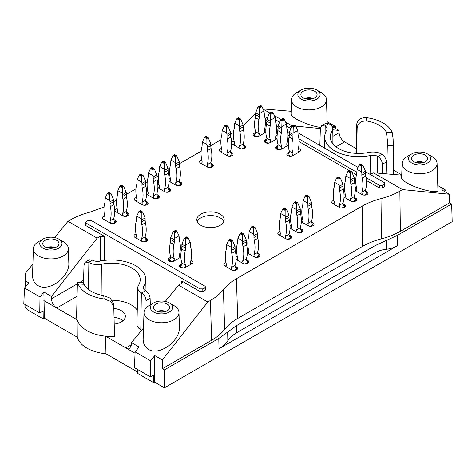 <?xml version="1.0" encoding="UTF-8"?>
<svg xmlns="http://www.w3.org/2000/svg" width="476" height="476" viewBox="0 0 476 476"><rect width="100%" height="100%" fill="white"/><g stroke="black" fill="none" stroke-linecap="round" stroke-linejoin="round"><path stroke-width="0.71" d="M117.191 208.655A3.499 2.017 0 0 0 115.055 210.511A3.499 2.017 0 0 0 116.079 211.939L122.82 215.836A3.499 2.017 0 0 0 126.634 216.271A3.499 2.017 0 0 0 128.794 214.408A3.499 2.017 0 0 0 127.77 212.98L126.301 212.129M146.632 194.273A3.499 2.017 0 0 0 146.656 194.285L153.397 198.183A3.499 2.017 0 0 0 157.211 198.617A3.499 2.017 0 0 0 159.371 196.755A3.499 2.017 0 0 0 158.347 195.327L156.878 194.476M147.768 191.001A3.499 2.017 0 0 0 146.608 191.459M169.111 181.291A3.499 2.017 0 0 0 169.135 181.308L175.882 185.2A3.499 2.017 0 0 0 179.696 185.64A3.499 2.017 0 0 0 181.856 183.772A3.499 2.017 0 0 0 180.826 182.344L179.363 181.499M170.247 178.018A3.499 2.017 0 0 0 169.093 178.476M221.513 148.423A3.499 2.017 0 0 0 219.376 150.285A3.499 2.017 0 0 0 220.4 151.713L227.141 155.604A3.499 2.017 0 0 0 230.955 156.045A3.499 2.017 0 0 0 233.115 154.176A3.499 2.017 0 0 0 232.092 152.748L230.622 151.904M278.073 145.412L276.61 146.257A3.499 2.017 0 0 0 275.58 147.685A3.499 2.017 0 0 0 277.74 149.553A3.499 2.017 0 0 0 281.554 149.113L288.295 145.222A3.499 2.017 0 0 0 288.325 145.204M288.343 142.389A3.499 2.017 0 0 0 287.189 141.931M136.076 234.097A3.499 2.017 0 0 0 133.94 235.953A3.499 2.017 0 0 0 134.964 237.381L141.705 241.278A3.499 2.017 0 0 0 145.519 241.713A3.499 2.017 0 0 0 147.679 239.85A3.499 2.017 0 0 0 146.656 238.422L145.186 237.572M170.604 257.302L169.135 258.153A3.499 2.017 0 0 0 168.111 259.581A3.499 2.017 0 0 0 170.271 261.443A3.499 2.017 0 0 0 174.085 261.009L180.826 257.111A3.499 2.017 0 0 0 180.856 257.099M180.874 254.285A3.499 2.017 0 0 0 179.714 253.827M181.85 263.793L180.38 264.644A3.499 2.017 0 0 0 179.357 266.072A3.499 2.017 0 0 0 181.511 267.934A3.499 2.017 0 0 0 185.325 267.5L192.072 263.603A3.499 2.017 0 0 0 193.095 262.175A3.499 2.017 0 0 0 190.959 260.318M226.005 262.651A3.499 2.017 0 0 0 223.869 264.513A3.499 2.017 0 0 0 224.898 265.941L231.639 269.832A3.499 2.017 0 0 0 235.453 270.273A3.499 2.017 0 0 0 237.613 268.404A3.499 2.017 0 0 0 236.584 266.976L235.12 266.132M236.114 259.438A3.499 2.017 0 0 0 236.138 259.45L242.885 263.341A3.499 2.017 0 0 0 246.693 263.781A3.499 2.017 0 0 0 248.853 261.919A3.499 2.017 0 0 0 247.829 260.491L246.36 259.64M237.25 256.159A3.499 2.017 0 0 0 236.09 256.623M247.353 252.946A3.499 2.017 0 0 0 247.377 252.958L254.125 256.856A3.499 2.017 0 0 0 257.933 257.29A3.499 2.017 0 0 0 260.092 255.428A3.499 2.017 0 0 0 259.069 254L257.599 253.149M248.49 249.674A3.499 2.017 0 0 0 247.336 250.132M279.965 231.497A3.499 2.017 0 0 0 277.829 233.359A3.499 2.017 0 0 0 278.853 234.787L285.6 238.678A3.499 2.017 0 0 0 289.414 239.119A3.499 2.017 0 0 0 291.568 237.25A3.499 2.017 0 0 0 290.544 235.822L289.081 234.977M290.074 228.284A3.499 2.017 0 0 0 290.098 228.296L296.84 232.193A3.499 2.017 0 0 0 300.654 232.627A3.499 2.017 0 0 0 302.813 230.765A3.499 2.017 0 0 0 301.79 229.337L300.32 228.486M291.211 225.011A3.499 2.017 0 0 0 290.051 225.469M301.314 221.792A3.499 2.017 0 0 0 301.338 221.804L308.085 225.701A3.499 2.017 0 0 0 311.893 226.136A3.499 2.017 0 0 0 314.053 224.273A3.499 2.017 0 0 0 313.029 222.845L311.56 221.995M302.45 218.52A3.499 2.017 0 0 0 301.29 218.978M333.926 200.348A3.499 2.017 0 0 0 331.79 202.205A3.499 2.017 0 0 0 332.813 203.633L339.561 207.53A3.499 2.017 0 0 0 343.369 207.964A3.499 2.017 0 0 0 345.528 206.102A3.499 2.017 0 0 0 344.505 204.674L343.035 203.823M344.029 197.129A3.499 2.017 0 0 0 344.059 197.141L350.8 201.039A3.499 2.017 0 0 0 354.614 201.473A3.499 2.017 0 0 0 356.774 199.611A3.499 2.017 0 0 0 355.745 198.183L354.281 197.332M345.165 193.857A3.499 2.017 0 0 0 344.011 194.315M355.274 190.638A3.499 2.017 0 0 0 355.298 190.656L362.046 194.547A3.499 2.017 0 0 0 365.854 194.987A3.499 2.017 0 0 0 368.013 193.119A3.499 2.017 0 0 0 366.99 191.691L365.52 190.846M356.411 187.365A3.499 2.017 0 0 0 355.251 187.824M289.319 151.904L287.849 152.748A3.499 2.017 0 0 0 286.826 154.176A3.499 2.017 0 0 0 288.986 156.045A3.499 2.017 0 0 0 292.794 155.604L299.541 151.713A3.499 2.017 0 0 0 300.564 150.285A3.499 2.017 0 0 0 298.428 148.423M266.834 138.921L265.364 139.771A3.499 2.017 0 0 0 264.341 141.199A3.499 2.017 0 0 0 266.5 143.062A3.499 2.017 0 0 0 270.314 142.627L277.056 138.73A3.499 2.017 0 0 0 277.08 138.718M277.103 135.904A3.499 2.017 0 0 0 275.943 135.446M255.594 132.429L254.125 133.28A3.499 2.017 0 0 0 253.101 134.708A3.499 2.017 0 0 0 255.261 136.57A3.499 2.017 0 0 0 259.069 136.136L265.816 132.239A3.499 2.017 0 0 0 265.84 132.227M265.858 129.412A3.499 2.017 0 0 0 264.704 128.954M234.103 141.152A3.499 2.017 0 0 0 231.967 143.014A3.499 2.017 0 0 0 232.99 144.442L239.737 148.339A3.499 2.017 0 0 0 243.545 148.774A3.499 2.017 0 0 0 245.705 146.911A3.499 2.017 0 0 0 244.682 145.483L243.212 144.633M201.723 159.847A3.499 2.017 0 0 0 199.587 161.709A3.499 2.017 0 0 0 200.616 163.137L207.357 167.028A3.499 2.017 0 0 0 211.171 167.469A3.499 2.017 0 0 0 213.331 165.6A3.499 2.017 0 0 0 212.308 164.172L210.838 163.327M157.871 187.782A3.499 2.017 0 0 0 157.895 187.8L164.642 191.691A3.499 2.017 0 0 0 168.45 192.131A3.499 2.017 0 0 0 170.61 190.263A3.499 2.017 0 0 0 169.587 188.835L168.117 187.99M159.008 184.51A3.499 2.017 0 0 0 157.848 184.968M136.523 197.492A3.499 2.017 0 0 0 134.387 199.349A3.499 2.017 0 0 0 135.41 200.777L142.157 204.674A3.499 2.017 0 0 0 145.971 205.108A3.499 2.017 0 0 0 148.131 203.246A3.499 2.017 0 0 0 147.102 201.818L145.638 200.967M104.601 215.92A3.499 2.017 0 0 0 102.465 217.782A3.499 2.017 0 0 0 103.488 219.21L110.23 223.107A3.499 2.017 0 0 0 114.044 223.541A3.499 2.017 0 0 0 116.204 221.679A3.499 2.017 0 0 0 115.18 220.251L113.71 219.4M158.115 311.732A6.985 4.034 180 0 1 164.869 311.732M47.499 247.871A6.985 4.034 180 0 1 54.252 247.871M157.145 311.429A7.943 4.587 180 0 1 165.838 311.429M46.529 247.568A7.943 4.587 180 0 1 55.222 247.568M155.759 304.17A8.11 4.683 180 0 1 164.642 303.164A8.11 4.683 180 0 1 169.599 307.538A8.11 4.683 180 0 1 161.495 312.161A8.11 4.683 180 0 1 153.385 307.538A8.11 4.683 180 0 1 155.759 304.17M45.143 240.303A8.11 4.683 180 0 1 54.026 239.297A8.11 4.683 180 0 1 58.982 243.67A8.11 4.683 180 0 1 50.878 248.293A8.11 4.683 180 0 1 42.769 243.67A8.11 4.683 180 0 1 45.143 240.303M89.375 259.765L92.796 260.241A6.759 3.903 180 0 0 99.889 261.151A34.195 19.742 180 0 1 145.769 279.454A34.195 19.742 180 0 1 143.71 286.451L143.764 289.206M146.031 307.954L146.031 300.707C145.769 297.399 144.299 294.822 141.616 292.966L141.354 292.817A12.316 7.11 180 0 1 137.748 287.7A12.316 7.11 180 0 1 138.492 285.356A28.637 16.535 180 0 0 140.212 279.906A28.637 16.535 180 0 0 101.787 264.162A12.316 7.11 180 0 1 88.863 262.508L85.4 262.056L84.032 264.912L83.484 283.101M143.71 286.451A6.759 3.903 180 0 0 143.306 287.837A6.759 3.903 180 0 0 145.281 290.544L145.543 290.693C148.238 292.55 149.761 295.096 150.119 298.351L150.315 304.848M153.623 312.018A11.126 6.426 0 0 0 169.361 312.018A11.126 6.426 0 0 0 169.361 302.932A11.126 6.426 0 0 0 153.623 302.932A11.126 6.426 0 0 0 153.623 312.018M43.007 248.157A11.126 6.426 0 0 0 58.744 248.157A11.126 6.426 0 0 0 58.744 239.071A11.126 6.426 0 0 0 43.007 239.071A11.126 6.426 0 0 0 43.007 248.157M83.074 282.458L84.056 284.261A28.637 16.535 0 0 0 103.679 295.59L110.039 298.089L113.258 302.956L113.77 306.324L110.557 301.373L104.19 298.976L103.679 295.59M84.056 284.261L78.195 283.97L77.409 282.167L76.606 316.058A34.974 20.194 0 0 0 77.124 319.777A34.974 20.194 0 0 0 105.565 336.199A34.974 20.194 0 0 0 114.514 336.425L113.77 306.324M78.195 283.97A34.195 19.742 0 0 0 104.19 298.976M112.152 300.225A27.852 16.083 180 0 1 137.266 310.09M137.748 287.7L136.963 324.299A13.102 7.562 0 0 0 140.801 329.737L141.664 330.237M153.623 302.932L149.125 305.532A17.487 10.097 0 0 0 144.008 312.482A17.487 10.097 0 0 0 149.125 319.807A17.487 10.097 0 0 0 168.337 321.96A17.487 10.097 0 0 0 178.976 312.482A17.487 10.097 0 0 0 173.859 305.532L169.361 302.932M43.007 239.071L38.508 241.665A17.487 10.097 0 0 0 33.391 248.621A17.487 10.097 0 0 0 38.508 255.945A17.487 10.097 0 0 0 57.715 258.099A17.487 10.097 0 0 0 68.36 248.621A17.487 10.097 0 0 0 63.243 241.665L58.744 239.071M113.871 308.466A13.768 7.949 180 0 1 121.315 310.685A13.768 7.949 180 0 1 125.349 316.356A13.768 7.949 180 0 1 114.228 324.102M122.975 320.764A13.673 7.896 0 0 0 114.073 317.373M25.454 286.838L25.579 280.989L28.738 282.809L24.508 288.004L23.8 303.777L39.752 312.988L43.114 311.042L43.233 318.902L44.399 318.23L43.863 292.038L51.45 296.411L51.468 298.791C51.801 302.736 53.568 305.818 56.769 308.026L43.863 300.576M135.065 353.228L105.565 336.199L105.969 353.775A34.784 20.081 180 0 1 77.255 337.198L77.124 319.777L56.769 308.026L77.029 296.328M205.15 290.318L204.876 287.659L205.43 286.814L205.703 289.479L205.15 290.318L202.895 291.621L200.2 291.621L181.802 281.001L182.635 282.209L181.802 283.333L178.613 285.172L207.774 302.004L162.328 359.939L154.748 355.56L154.748 382.246L153.849 382.763L153.73 374.909L150.368 376.849L134.416 367.639L135.124 351.865L139.081 347.01L131.501 342.631L131.412 344.945L129.769 348.313L125.926 347.95L131.418 344.779M150.368 376.849L150.606 360.802L135.124 351.865M178.976 312.482L179.44 326.804C180.624 340.762 159.097 356.435 148.464 349.354C144.871 347.159 143.097 343.684 143.157 338.936L144.008 312.482M24.508 288.004L39.99 296.941L39.752 312.988M68.36 248.621L68.818 262.936C70.008 276.895 48.481 292.567 37.848 285.487C34.248 283.291 32.481 279.823 32.541 275.074L33.391 248.621M200.2 291.621L200.063 288.878L86.245 223.167L85.686 222.322L86.239 221.608L88.358 220.382L91.053 220.388L204.87 286.1L205.43 286.814M200.063 288.878L202.758 288.878L204.876 287.659M25.079 304.515L25.02 307.347L25.02 304.479M27.061 308.525L25.02 307.347M43.233 318.902L27.043 309.555L27.102 305.681M39.99 296.941L43.863 292.038M77.255 337.198L44.399 318.23M105.969 353.775L137.683 372.083M137.719 369.549L137.659 373.422L153.849 382.763M154.748 355.56L150.606 360.802M178.613 285.172L165.279 301.433M143.514 327.982L131.501 342.631M85.686 222.322L85.43 224.833L85.989 225.684L86.245 223.167M85.989 225.684L104.387 236.304L100.341 236.304L97.158 238.143L67.997 221.31L54.663 237.572M32.892 264.115L25.645 272.956L25.579 280.989M97.158 238.143L51.45 296.411M207.774 302.004L210.386 300.499L211.653 340.263C217.127 337.085 221.471 333.45 224.672 329.368L223.405 289.604C226.612 285.517 230.949 281.887 236.429 278.71L362.129 206.138L362.652 246.33C368.156 243.165 374.445 240.66 381.52 238.815L380.996 198.623C373.922 200.467 367.633 202.978 362.129 206.138M380.996 198.623C388.071 196.772 394.36 194.267 399.864 191.102L400.387 231.294L449.647 202.859L451.664 204.025L452.2 221.679L164.416 387.827L154.748 382.246M370.304 174.502L373.321 172.758L402.476 189.597L399.864 191.102M365.461 171.705L384.233 182.546L384.792 183.266L385.048 185.943L384.495 186.776L384.239 184.105L382.121 185.325L379.426 185.325L366.08 177.619M366.437 180.511L379.545 188.079L382.24 188.079L384.495 186.776M265.364 122.154L266.768 122.969M276.604 128.645L278.008 129.46M287.849 135.136L289.253 135.946M299.089 141.628L349.057 170.473M351.99 172.169L356.518 174.781M288.843 127.473L291.859 125.729L292.728 125.819M263.186 109.177L269.886 113.044M274.426 115.662L281.126 119.535M285.665 122.154L291.859 125.729M243.153 125.551L255.654 113.246M113.651 201.699L116.614 199.991M126.241 194.434L135.952 188.823M145.573 183.272L147.191 182.338M156.818 176.78L158.437 175.846M168.058 170.289L169.676 169.355M179.297 163.798L201.152 151.184M210.779 145.626L220.935 139.76M230.562 134.202L233.526 132.489M67.997 221.31L70.609 219.799C76.118 216.634 82.407 214.129 89.476 212.284L104.048 207.03M223.405 289.604C220.204 293.686 215.866 297.321 210.386 300.499M200.836 225.309A13.673 7.896 0 0 0 215.741 227.022A13.673 7.896 0 0 0 224.178 219.728A13.673 7.896 0 0 0 210.505 211.838A13.673 7.896 0 0 0 196.832 219.728A13.673 7.896 0 0 0 200.836 225.309M223.791 221.596A13.673 7.896 0 0 0 210.505 215.574A13.673 7.896 0 0 0 197.225 221.596M211.653 340.263L162.393 368.698L164.416 369.864L164.416 387.827M162.393 368.698L162.328 359.939M236.429 278.71L237.697 318.474C232.217 321.651 227.873 325.286 224.672 329.368M237.697 318.474L362.652 246.33M164.416 369.864L218.799 338.466L227.665 332.052L227.849 340.721C225.332 344.106 222.387 346.778 219.019 348.729L397.371 245.759L397.281 235.424L451.664 204.025M227.665 332.052L236.536 325.632L375.052 245.664L397.281 235.424M227.849 340.721C230.372 337.341 233.317 334.67 236.685 332.718L375.112 252.798L375.052 245.664M386.167 240.541L386.244 249.275C390.284 248.871 393.997 247.698 397.371 245.759M386.244 249.275C382.198 249.68 378.491 250.858 375.112 252.798M400.387 231.294C394.884 234.46 388.594 236.965 381.52 238.815M25.287 287.046L25.645 272.956M305.61 98.853A6.985 4.034 180 0 1 312.357 98.853M416.226 162.715A6.985 4.034 180 0 1 422.974 162.715M304.634 98.55A7.943 4.587 180 0 1 313.327 98.55M415.25 162.411A7.943 4.587 180 0 1 423.949 162.411M303.248 91.285A8.11 4.683 180 0 1 312.131 90.285A8.11 4.683 180 0 1 317.087 94.653A8.11 4.683 180 0 1 308.983 99.276A8.11 4.683 180 0 1 300.874 94.653A8.11 4.683 180 0 1 303.248 91.285M413.864 155.152A8.11 4.683 180 0 1 422.748 154.147A8.11 4.683 180 0 1 427.704 158.52A8.11 4.683 180 0 1 419.6 163.143A8.11 4.683 180 0 1 411.49 158.52A8.11 4.683 180 0 1 413.864 155.152M386.804 173.901L386.447 161.905C386.09 158.657 384.566 156.104 381.871 154.254L381.609 154.105A12.316 7.11 0 0 0 368.692 152.451A28.637 16.535 0 0 1 330.261 137.118A28.637 16.535 0 0 1 331.986 131.257A12.316 7.11 0 0 0 332.73 128.74A12.316 7.11 0 0 0 329.124 123.796L325.703 123.32M319.848 145.37L320.36 128.466L321.728 125.616L325.191 126.069A6.759 3.903 0 0 1 327.173 128.877A6.759 3.903 0 0 1 326.762 130.162A34.195 19.742 0 0 0 324.703 136.671A34.195 19.742 0 0 0 370.59 155.462A6.759 3.903 0 0 1 377.682 156.372L377.944 156.521C380.627 158.377 382.097 160.959 382.359 164.262L382.359 173.526M301.112 99.139A11.126 6.426 0 0 0 316.849 99.139A11.126 6.426 0 0 0 316.849 90.053A11.126 6.426 0 0 0 301.112 90.053A11.126 6.426 0 0 0 301.112 99.139M411.728 163.006A11.126 6.426 0 0 0 427.466 163.006A11.126 6.426 0 0 0 427.466 153.921A11.126 6.426 0 0 0 411.728 153.921A11.126 6.426 0 0 0 411.728 163.006M392.278 132.649L386.417 132.352L387.458 140.848L387.315 145.573L393.176 145.87L393.14 139.051L392.278 132.649A34.195 19.742 0 0 0 366.288 117.637C360.552 117.554 357.339 119.934 356.631 124.771L355.988 152.243M386.417 132.352A28.637 16.535 0 0 0 366.8 121.023L366.288 117.637M356.661 153.397L357.149 128.157C357.851 123.153 361.07 120.779 366.8 121.023M386.732 171.402L387.315 145.573M393.176 145.87L393.717 173.686M301.112 90.053L296.619 92.647A17.487 10.097 0 0 0 291.496 99.603A17.487 10.097 0 0 0 296.619 106.927A17.487 10.097 0 0 0 315.826 109.081A17.487 10.097 0 0 0 326.465 99.603A17.487 10.097 0 0 0 321.348 92.647L316.849 90.053M411.728 153.921L407.236 156.515A17.487 10.097 0 0 0 402.113 163.464A17.487 10.097 0 0 0 407.236 170.795A17.487 10.097 0 0 0 426.442 172.943A17.487 10.097 0 0 0 437.087 163.464A17.487 10.097 0 0 0 431.964 156.515L427.466 153.921M393.158 140.063L393.866 173.27A34.974 20.194 180 0 1 393.83 174.496M356.078 148.53L344.553 141.872C341.34 139.67 339.513 136.63 339.067 132.744L332.891 136.309M393.807 170.307L401.75 174.894M327.179 121.695L335.348 126.414L335.437 128.365M320.485 127.479C312.095 126.033 304.051 123.23 296.346 119.065C292.847 117.019 291.074 115.376 291.032 114.145L291.496 99.603M446.06 192.363L445.964 190.281L437.795 185.557M437.087 163.464L437.938 190.15C438.777 194.214 417.476 189.252 406.962 182.933C403.464 180.886 401.69 179.244 401.649 178.006L402.113 163.464M267.69 116.846L265.078 118.619M265.358 121.88L265.608 119.607L265.162 119.208M265.608 119.607L266.893 120.351M276.425 125.854L278.133 126.842M287.665 132.346L289.378 133.334M298.904 138.837L356.827 172.276M384.792 183.266L384.239 184.105M358.012 167.409L298.012 132.762M290.753 128.574L286.766 126.277M279.513 122.082L275.527 119.785M331.962 126.36L338.977 130.406L339.067 132.744M402.476 189.597L449.32 194.244L441.74 189.87L445.964 190.281M335.348 126.414L331.766 126.069M263.067 108.927L291.122 111.301M295.733 126.116L320.354 128.562M332.748 129.793L338.977 130.406M373.321 172.758L401.738 175.162M449.647 202.859L449.32 194.244M141.259 218.704L141.259 213.052L141.604 212.367L142.616 211.975L145.126 217.948L141.527 220.025L141.259 218.704L136.761 216.11L138.831 211.653L140.361 210.767M136.761 216.11L136.493 218.984A12.721 7.342 60 0 1 136.172 221.548A30.178 17.422 60 0 0 136.493 235.983L136.493 236.096A3.308 1.91 60 0 1 135.809 237.607A3.308 1.91 60 0 1 135.547 237.72M136.35 236.947L135.279 237.566M141.527 220.025L141.527 221.893L145.126 219.817A12.721 7.342 -120 0 0 145.448 222.744L141.848 224.821A12.721 7.342 60 0 1 141.527 221.893M145.126 217.948L145.126 219.817M142.378 241.582A3.308 1.91 60 0 1 141.527 239.006L145.126 236.929L141.527 238.887A30.178 17.422 60 0 0 141.848 224.821M145.126 236.81A30.178 17.422 -120 0 0 145.448 222.744M145.126 236.929A3.308 1.91 -120 0 0 146.656 240.344L144.014 241.867M146.656 238.422L146.656 241.278M191.489 263.942A3.308 1.91 -60 0 1 191.227 263.829A3.308 1.91 -60 0 1 190.543 262.318L190.543 262.199A30.178 17.422 -60 0 0 190.864 247.764A12.721 7.342 -60 0 1 190.543 245.205L190.269 242.332L188.204 237.869L186.735 236.858M187.681 237.286L185.432 238.583L185.777 239.273L185.503 248.115A12.721 7.342 -60 0 1 185.188 251.042A30.178 17.422 -60 0 0 185.503 265.108L185.503 265.227A3.308 1.91 -60 0 1 184.652 267.804M185.432 238.583L184.248 238.393L181.909 244.17L185.503 246.247M180.38 267.5L180.38 266.566A3.308 1.91 120 0 0 181.909 263.145L185.503 265.108M180.38 264.644L180.38 266.566L183.016 268.089M181.909 244.17L181.909 246.038A12.721 7.342 120 0 1 181.588 248.966A30.178 17.422 120 0 0 181.909 263.032M190.269 242.332L185.777 244.926M190.686 263.168L191.757 263.787M242.433 240.773L242.433 235.12L242.778 234.43L243.789 234.037L246.3 240.017L242.7 242.094L242.433 240.773L237.935 238.178L240.005 233.716L241.534 232.835M237.935 238.178L237.667 241.052A12.721 7.342 60 0 1 237.345 243.611A30.178 17.422 60 0 0 237.667 258.046L237.667 258.165A3.308 1.91 60 0 1 236.983 259.676A3.308 1.91 60 0 1 236.721 259.789M237.524 259.015L236.453 259.634M242.7 242.094L242.7 243.962L246.3 241.885A12.721 7.342 -120 0 0 246.622 244.813L243.022 246.889A12.721 7.342 60 0 1 242.7 243.962M246.3 240.017L246.3 241.885M243.557 263.644A3.308 1.91 60 0 1 242.7 261.068L246.3 258.992L242.7 260.955A30.178 17.422 60 0 0 243.022 246.889M246.3 258.879A30.178 17.422 -120 0 0 246.622 244.813M246.3 258.992A3.308 1.91 -120 0 0 247.829 262.407L245.188 263.93M247.829 260.491L247.829 263.341M285.148 216.11L285.148 210.457L285.493 209.767L286.51 209.375L289.015 215.354L285.421 217.431L285.148 216.11L280.656 213.516L282.726 209.053L284.249 208.173M280.656 213.516L280.382 216.39A12.721 7.342 60 0 1 280.066 218.948A30.178 17.422 60 0 0 280.382 233.383L280.382 233.502A3.308 1.91 60 0 1 279.698 235.013A3.308 1.91 60 0 1 279.436 235.12M280.239 234.353L279.168 234.971M285.421 217.431L285.421 219.299L289.015 217.223A12.721 7.342 -120 0 0 289.337 220.15L285.743 222.227A12.721 7.342 60 0 1 285.421 219.299M289.015 215.354L289.015 217.223M286.272 238.982A3.308 1.91 60 0 1 285.421 236.405L289.015 234.329L285.421 236.292A30.178 17.422 60 0 0 285.743 222.227M289.015 234.216A30.178 17.422 -120 0 0 289.337 220.15M289.015 234.329A3.308 1.91 -120 0 0 290.544 237.744L287.909 239.267M290.544 235.822L290.544 238.678M307.633 203.127L307.633 197.475L307.978 196.79L308.989 196.398L311.5 202.371L307.901 204.448L307.633 203.127L303.135 200.533L305.205 196.076L306.734 195.19M303.135 200.533L302.867 203.407A12.721 7.342 60 0 1 302.546 205.971A30.178 17.422 60 0 0 302.867 220.406L302.867 220.519A3.308 1.91 60 0 1 302.183 222.03A3.308 1.91 60 0 1 301.921 222.143M302.724 221.37L301.653 221.989M307.901 204.448L307.901 206.316L311.5 204.24A12.721 7.342 -120 0 0 311.822 207.167L308.222 209.244A12.721 7.342 60 0 1 307.901 206.316M311.5 202.371L311.5 204.24M308.757 226.005A3.308 1.91 60 0 1 307.901 223.428L311.5 221.352L307.901 223.309A30.178 17.422 60 0 0 308.222 209.244M311.5 221.233A30.178 17.422 -120 0 0 311.822 207.167M311.5 221.352A3.308 1.91 -120 0 0 313.029 224.767L310.388 226.29M313.029 222.845L313.029 225.701M350.354 178.464L350.354 172.812L350.699 172.128L351.71 171.735L354.221 177.709L350.622 179.785L350.354 178.464L345.856 175.87L347.926 171.414L349.449 170.527M345.856 175.87L345.588 178.744A12.721 7.342 60 0 1 345.267 181.308A30.178 17.422 60 0 0 345.588 195.743L345.588 195.856A3.308 1.91 60 0 1 344.898 197.367A3.308 1.91 60 0 1 344.636 197.48M345.439 196.707L344.368 197.326M350.622 179.785L350.622 181.654L354.221 179.577A12.721 7.342 -120 0 0 354.537 182.504L350.943 184.581A12.721 7.342 60 0 1 350.622 181.654M354.221 177.709L354.221 179.577M351.472 201.342A3.308 1.91 60 0 1 350.622 198.766L354.221 196.689L350.622 198.647A30.178 17.422 60 0 0 350.943 184.581M354.221 196.57A30.178 17.422 -120 0 0 354.537 182.504M354.221 196.689A3.308 1.91 -120 0 0 355.745 200.104L353.109 201.628M355.745 198.183L355.745 201.039M298.958 152.046A3.308 1.91 -60 0 1 298.696 151.939A3.308 1.91 -60 0 1 298.012 150.422L298.012 150.309A30.178 17.422 -60 0 0 298.333 135.874A12.721 7.342 -60 0 1 298.012 133.316L297.738 130.436L295.673 125.979L294.204 124.962M295.15 125.396L292.901 126.693L293.246 127.378L292.972 136.219A12.721 7.342 -60 0 1 292.657 139.153A30.178 17.422 -60 0 0 292.972 153.218L292.972 153.331A3.308 1.91 -60 0 1 292.121 155.908M292.901 126.693L291.717 126.497L289.378 132.274L292.972 134.351M287.849 155.604L287.849 154.67A3.308 1.91 120 0 0 289.378 151.255L292.972 153.218M287.849 152.748L287.849 154.67L290.485 156.193M289.378 132.274L289.378 134.143A12.721 7.342 120 0 1 289.057 137.076A30.178 17.422 120 0 0 289.378 151.142M297.738 130.436L293.246 133.036M298.154 151.273L299.225 151.892M276.473 139.069A3.308 1.91 -60 0 1 276.211 138.956A3.308 1.91 -60 0 1 275.527 137.445L275.527 137.332A30.178 17.422 -60 0 0 275.848 122.891A12.721 7.342 -60 0 1 275.527 120.333L275.259 117.459L273.188 112.996L271.725 111.985L269.386 113.33M272.665 112.413L270.416 113.71L270.761 114.401L270.493 123.242A12.721 7.342 -60 0 1 270.172 126.17A30.178 17.422 -60 0 0 270.493 140.236L270.493 140.355A3.308 1.91 -60 0 1 269.636 142.931M270.416 113.71L269.232 113.52L266.893 119.297L270.493 121.374M265.364 142.627L265.364 141.693A3.308 1.91 120 0 0 266.893 138.272L270.493 140.236M265.364 139.771L265.364 141.693L268.006 143.216M266.893 119.297L266.893 121.166A12.721 7.342 120 0 1 266.572 124.093A30.178 17.422 120 0 0 266.893 138.159M275.259 117.459L270.761 120.053M275.669 138.296L276.74 138.915M239.285 125.765L239.285 120.113L239.63 119.422L240.642 119.03L243.153 125.009L239.553 127.086L239.285 125.765L234.787 123.171L236.858 118.708L238.387 117.828M234.787 123.171L234.519 126.045A12.721 7.342 60 0 1 234.198 128.603A30.178 17.422 60 0 0 234.519 143.038L234.519 143.157A3.308 1.91 60 0 1 233.835 144.668A3.308 1.91 60 0 1 233.573 144.781M234.376 144.008L233.305 144.627M239.553 127.086L239.553 128.954L243.153 126.878A12.721 7.342 -120 0 0 243.474 129.805L239.874 131.882A12.721 7.342 60 0 1 239.553 128.954M243.153 125.009L243.153 126.878M240.41 148.637A3.308 1.91 60 0 1 239.553 146.061L243.153 143.984L239.553 145.948A30.178 17.422 60 0 0 239.874 131.882M243.153 143.871A30.178 17.422 -120 0 0 243.474 129.805M243.153 143.984A3.308 1.91 -120 0 0 244.682 147.399L242.04 148.929M244.682 145.483L244.682 148.339M206.911 144.46L206.911 138.802L207.256 138.117L208.268 137.725L210.779 143.698L207.179 145.775L206.911 144.46L202.413 141.86L204.484 137.403L206.007 136.523M202.413 141.86L202.145 144.734A12.721 7.342 60 0 1 201.824 147.298A30.178 17.422 60 0 0 202.145 161.733L202.145 161.846A3.308 1.91 60 0 1 201.455 163.363A3.308 1.91 60 0 1 201.193 163.47M201.997 162.697L200.931 163.316M207.179 145.775L207.179 147.643L210.779 145.567A12.721 7.342 -120 0 0 211.094 148.5L207.5 150.577A12.721 7.342 60 0 1 207.179 147.643M210.779 143.698L210.779 145.567M208.03 167.332A3.308 1.91 60 0 1 207.179 164.755L210.779 162.679L207.179 164.642A30.178 17.422 60 0 0 207.5 150.577M210.779 162.566A30.178 17.422 -120 0 0 211.094 148.5M210.779 162.679A3.308 1.91 -120 0 0 212.308 166.094L209.666 167.617M212.308 164.172L212.308 167.028M164.19 169.123L164.19 163.464L164.535 162.78L165.547 162.387L168.058 168.361L164.458 170.438L164.19 169.123L159.692 166.523L161.763 162.066L163.292 161.185M159.692 166.523L159.424 169.402A12.721 7.342 60 0 1 159.103 171.961A30.178 17.422 60 0 0 159.424 186.396L159.424 186.509A3.308 1.91 60 0 1 158.74 188.026A3.308 1.91 60 0 1 158.478 188.133M159.281 187.36L158.21 187.978M164.458 170.438L164.458 172.306L168.058 170.23A12.721 7.342 -120 0 0 168.379 173.163L164.779 175.239A12.721 7.342 60 0 1 164.458 172.306M168.058 168.361L168.058 170.23M165.315 191.995A3.308 1.91 60 0 1 164.458 189.418L168.058 187.342L164.458 189.305A30.178 17.422 60 0 0 164.779 175.239M168.058 187.229A30.178 17.422 -120 0 0 168.379 173.163M168.058 187.342A3.308 1.91 -120 0 0 169.587 190.757L166.945 192.28M169.587 188.835L169.587 191.691M141.705 182.1L141.705 176.447L142.05 175.757L143.068 175.37L145.573 181.344L141.979 183.421L141.705 182.1L137.213 179.506L139.284 175.043L140.807 174.162M137.213 179.506L136.939 182.379A12.721 7.342 60 0 1 136.624 184.938A30.178 17.422 60 0 0 136.939 199.379L136.939 199.492A3.308 1.91 60 0 1 136.255 201.003A3.308 1.91 60 0 1 135.993 201.116M136.796 200.342L135.725 200.961M141.979 183.421L141.979 185.289L145.573 183.212A12.721 7.342 -120 0 0 145.894 186.14L142.3 188.216A12.721 7.342 60 0 1 141.979 185.289M145.573 181.344L145.573 183.212M142.83 204.977A3.308 1.91 60 0 1 141.979 202.401L145.573 200.325L141.979 202.282A30.178 17.422 60 0 0 142.3 188.216M145.573 200.206A30.178 17.422 -120 0 0 145.894 186.14M145.573 200.325A3.308 1.91 -120 0 0 147.102 203.74L144.466 205.263M147.102 201.818L147.102 204.674M109.783 200.533L109.783 194.88L110.129 194.19L111.14 193.797L113.651 199.777L110.051 201.854L109.783 200.533L105.285 197.939L107.356 193.476L108.885 192.596M105.285 197.939L105.017 200.812A12.721 7.342 60 0 1 104.696 203.371A30.178 17.422 60 0 0 105.017 217.806L105.017 217.925A3.308 1.91 60 0 1 104.333 219.436A3.308 1.91 60 0 1 104.071 219.549M104.869 218.776L103.804 219.394M110.051 201.854L110.051 203.722L113.651 201.645A12.721 7.342 -120 0 0 113.966 204.573L110.372 206.649A12.721 7.342 60 0 1 110.051 203.722M113.651 199.777L113.651 201.645M110.902 223.405A3.308 1.91 60 0 1 110.051 220.828L113.651 218.752L110.051 220.715A30.178 17.422 60 0 0 110.372 206.649M113.651 218.639A30.178 17.422 -120 0 0 113.966 204.573M113.651 218.752A3.308 1.91 -120 0 0 115.18 222.167L112.538 223.696M115.18 220.251L115.18 223.107M122.374 193.262L122.374 187.609L122.719 186.925L123.73 186.532L126.241 192.506L122.641 194.583L122.374 193.262L117.875 190.668L119.946 186.211L121.475 185.325M117.875 190.668L117.608 193.542A12.721 7.342 60 0 1 117.286 196.106A30.178 17.422 60 0 0 117.608 210.541L117.608 210.654A3.308 1.91 60 0 1 116.923 212.165A3.308 1.91 60 0 1 116.662 212.278M117.459 211.505L116.394 212.123M122.641 194.583L122.641 196.451L126.241 194.375A12.721 7.342 -120 0 0 126.562 197.302L122.963 199.379A12.721 7.342 60 0 1 122.641 196.451M126.241 192.506L126.241 194.375M123.492 216.14A3.308 1.91 60 0 1 122.641 213.563L126.241 211.487L122.641 213.444A30.178 17.422 60 0 0 122.963 199.379M126.241 211.368A30.178 17.422 -120 0 0 126.562 197.302M126.241 211.487A3.308 1.91 -120 0 0 127.77 214.902L125.129 216.425M127.77 212.98L127.77 215.836M152.951 175.608L152.951 169.956L153.296 169.272L154.307 168.879L156.818 174.853L153.218 176.929L152.951 175.608L148.452 173.014L150.523 168.558L152.052 167.671M148.452 173.014L148.185 175.888A12.721 7.342 60 0 1 147.863 178.452A30.178 17.422 60 0 0 148.185 192.887L148.185 193A3.308 1.91 60 0 1 147.5 194.517A3.308 1.91 60 0 1 147.239 194.625M148.036 193.851L146.971 194.47M153.218 176.929L153.218 178.797L156.818 176.721A12.721 7.342 -120 0 0 157.139 179.648L153.54 181.725A12.721 7.342 60 0 1 153.218 178.797M156.818 174.853L156.818 176.721M154.069 198.486A3.308 1.91 60 0 1 153.218 195.91L156.818 193.833L153.218 195.791A30.178 17.422 60 0 0 153.54 181.725M156.818 193.714A30.178 17.422 -120 0 0 157.139 179.648M156.818 193.833A3.308 1.91 -120 0 0 158.347 197.248L155.706 198.772M158.347 195.327L158.347 198.183M175.43 162.631L175.43 156.979L175.775 156.289L176.792 155.896L179.297 161.87L175.703 163.946L175.43 162.631L170.938 160.037L173.008 155.575L174.531 154.694M170.938 160.037L170.664 162.911A12.721 7.342 60 0 1 170.349 165.47A30.178 17.422 60 0 0 170.664 179.904L170.664 180.017A3.308 1.91 60 0 1 169.98 181.535A3.308 1.91 60 0 1 169.718 181.642M170.521 180.874L169.45 181.487M175.703 163.946L175.703 165.815L179.297 163.738A12.721 7.342 -120 0 0 179.619 166.671L176.025 168.748A12.721 7.342 60 0 1 175.703 165.815M179.297 161.87L179.297 163.738M176.554 185.503A3.308 1.91 60 0 1 175.703 182.927L179.297 180.85L175.703 182.814A30.178 17.422 60 0 0 176.025 168.748M179.297 180.737A30.178 17.422 -120 0 0 179.619 166.671M179.297 180.85A3.308 1.91 -120 0 0 180.826 184.266L178.191 185.789M180.826 182.344L180.826 185.2M226.695 133.036L226.695 127.378L227.04 126.693L228.052 126.301L230.562 132.274L226.963 134.351L226.695 133.036L222.197 130.436L224.267 125.979L225.797 125.099M222.197 130.436L221.929 133.316A12.721 7.342 60 0 1 221.608 135.874A30.178 17.422 60 0 0 221.929 150.309L221.929 150.422A3.308 1.91 60 0 1 221.245 151.939A3.308 1.91 60 0 1 220.983 152.046M221.78 151.273L220.715 151.892M226.963 134.351L226.963 136.219L230.562 134.143A12.721 7.342 -120 0 0 230.884 137.076L227.284 139.153A12.721 7.342 60 0 1 226.963 136.219M230.562 132.274L230.562 134.143M227.814 155.908A3.308 1.91 60 0 1 226.963 153.331L230.562 151.255L226.963 153.218A30.178 17.422 60 0 0 227.284 139.153M230.562 151.142A30.178 17.422 -120 0 0 230.884 137.076M230.562 151.255A3.308 1.91 -120 0 0 232.092 154.67L229.45 156.193M232.092 152.748L232.092 155.604M265.233 132.578A3.308 1.91 -60 0 1 264.971 132.465A3.308 1.91 -60 0 1 264.287 130.954L264.287 130.84A30.178 17.422 -60 0 0 264.608 116.406A12.721 7.342 -60 0 1 264.287 113.841L264.013 110.968L261.949 106.511L260.479 105.493L258.147 106.844M261.425 105.922L259.176 107.225L259.521 107.909L259.247 116.751A12.721 7.342 -60 0 1 258.932 119.678A30.178 17.422 -60 0 0 259.247 133.744L259.247 133.863A3.308 1.91 -60 0 1 258.397 136.439M259.176 107.225L257.992 107.029L255.654 112.806L259.247 114.883M254.125 136.136L254.125 135.202A3.308 1.91 120 0 0 255.654 131.787L259.247 133.744M254.125 133.28L254.125 135.202L256.76 136.725M255.654 112.806L255.654 114.674A12.721 7.342 120 0 1 255.332 117.602A30.178 17.422 120 0 0 255.654 131.668M264.013 110.968L259.521 113.562M264.43 131.804L265.501 132.423M287.718 145.555A3.308 1.91 -60 0 1 287.456 145.448A3.308 1.91 -60 0 1 286.766 143.936L286.766 143.817A30.178 17.422 -60 0 0 287.087 129.383A12.721 7.342 -60 0 1 286.766 126.824L286.498 123.95L284.428 119.488L282.964 118.47M283.904 118.905L281.655 120.202L282 120.892L281.732 129.734A12.721 7.342 -60 0 1 281.411 132.661A30.178 17.422 -60 0 0 281.732 146.727L281.732 146.84A3.308 1.91 -60 0 1 280.882 149.416M281.655 120.202L280.477 120.006L278.133 125.789L281.732 127.865M276.61 149.113L276.61 148.179A3.308 1.91 120 0 0 278.133 144.763L281.732 146.727M276.61 146.257L276.61 148.179L279.245 149.702M278.133 125.789L278.133 127.651A12.721 7.342 120 0 1 277.817 130.585A30.178 17.422 120 0 0 278.133 144.65M286.498 123.95L282 126.545M286.915 144.787L287.986 145.4M361.593 171.979L361.593 166.32L361.938 165.636L362.95 165.243L365.461 171.217L361.861 173.294L361.593 171.979L357.095 169.379L359.166 164.922L360.695 164.041M357.095 169.379L356.827 172.252A12.721 7.342 60 0 1 356.506 174.817A30.178 17.422 60 0 0 356.827 189.252L356.827 189.365A3.308 1.91 60 0 1 356.143 190.882A3.308 1.91 60 0 1 355.881 190.989M356.685 190.216L355.614 190.834M361.861 173.294L361.861 175.162L365.461 173.085A12.721 7.342 -120 0 0 365.782 176.019L362.182 178.095A12.721 7.342 60 0 1 361.861 175.162M365.461 171.217L365.461 173.085M362.718 194.851A3.308 1.91 60 0 1 361.861 192.274L365.461 190.198L361.861 192.161A30.178 17.422 60 0 0 362.182 178.095M365.461 190.085A30.178 17.422 -120 0 0 365.782 176.019M365.461 190.198A3.308 1.91 -120 0 0 366.99 193.613L364.348 195.136M366.99 191.691L366.99 194.547M339.108 184.956L339.108 179.303L339.453 178.613L340.465 178.226L342.976 184.2L339.382 186.277L339.108 184.956L334.616 182.362L336.681 177.899L338.21 177.018M334.616 182.362L334.342 185.235A12.721 7.342 60 0 1 334.021 187.794A30.178 17.422 60 0 0 334.342 202.235L334.342 202.348A3.308 1.91 60 0 1 333.658 203.859A3.308 1.91 60 0 1 333.396 203.972M334.2 203.198L333.129 203.817M339.382 186.277L339.382 188.145L342.976 186.068A12.721 7.342 -120 0 0 343.297 188.996L339.697 191.072A12.721 7.342 60 0 1 339.382 188.145M342.976 184.2L342.976 186.068M340.233 207.833A3.308 1.91 60 0 1 339.382 205.257L342.976 203.175L339.382 205.138A30.178 17.422 60 0 0 339.697 191.072M342.976 203.062A30.178 17.422 -120 0 0 343.297 188.996M342.976 203.175A3.308 1.91 -120 0 0 344.505 206.596L341.869 208.119M344.505 204.674L344.505 207.53M296.393 209.618L296.393 203.966L296.738 203.276L297.75 202.889L300.261 208.863L296.661 210.939L296.393 209.618L291.895 207.024L293.966 202.562L295.495 201.681M291.895 207.024L291.627 209.898A12.721 7.342 60 0 1 291.306 212.457A30.178 17.422 60 0 0 291.627 226.897L291.627 227.01A3.308 1.91 60 0 1 290.943 228.522A3.308 1.91 60 0 1 290.681 228.635M291.479 227.861L290.414 228.48M296.661 210.939L296.661 212.808L300.261 210.731A12.721 7.342 -120 0 0 300.576 213.659L296.982 215.735A12.721 7.342 60 0 1 296.661 212.808M300.261 208.863L300.261 210.731M297.512 232.496A3.308 1.91 60 0 1 296.661 229.92L300.261 227.837L296.661 229.801A30.178 17.422 60 0 0 296.982 215.735M300.261 227.724A30.178 17.422 -120 0 0 300.576 213.659M300.261 227.837A3.308 1.91 -120 0 0 301.79 231.259L299.148 232.782M301.79 229.337L301.79 232.193M253.672 234.281L253.672 228.629L254.017 227.939L255.029 227.552L257.54 233.526L253.946 235.602L253.672 234.281L249.18 231.687L251.245 227.225L252.774 226.344M249.18 231.687L248.906 234.561A12.721 7.342 60 0 1 248.585 237.125A30.178 17.422 60 0 0 248.906 251.56L248.906 251.673A3.308 1.91 60 0 1 248.222 253.184A3.308 1.91 60 0 1 247.96 253.297M248.764 252.524L247.693 253.143M253.946 235.602L253.946 237.47L257.54 235.394A12.721 7.342 -120 0 0 257.861 238.321L254.261 240.398A12.721 7.342 60 0 1 253.946 237.47M257.54 233.526L257.54 235.394M254.797 257.159A3.308 1.91 60 0 1 253.946 254.583L257.54 252.506L253.946 254.464A30.178 17.422 60 0 0 254.261 240.398M257.54 252.387A30.178 17.422 -120 0 0 257.861 238.321M257.54 252.506A3.308 1.91 -120 0 0 259.069 255.921L256.433 257.445M259.069 254L259.069 256.856M231.193 247.264L231.193 241.612L231.538 240.921L232.55 240.529L235.061 246.503L231.461 248.579L231.193 247.264L226.695 244.67L228.766 240.207L230.289 239.327M226.695 244.67L226.427 247.544A12.721 7.342 60 0 1 226.106 250.102A30.178 17.422 60 0 0 226.427 264.537L226.427 264.656A3.308 1.91 60 0 1 225.737 266.167A3.308 1.91 60 0 1 225.475 266.274M226.279 265.507L225.207 266.12M231.461 248.579L231.461 250.447L235.061 248.371A12.721 7.342 -120 0 0 235.376 251.304L231.782 253.381A12.721 7.342 60 0 1 231.461 250.447M235.061 246.503L235.061 248.371M232.312 270.136A3.308 1.91 60 0 1 231.461 267.56L235.061 265.483L231.461 267.447A30.178 17.422 60 0 0 231.782 253.381M235.061 265.37A30.178 17.422 -120 0 0 235.376 251.304M235.061 265.483A3.308 1.91 -120 0 0 236.584 268.898L233.948 270.422M236.584 266.976L236.584 269.832M180.243 257.451A3.308 1.91 -60 0 1 179.987 257.337A3.308 1.91 -60 0 1 179.297 255.826L179.297 255.713A30.178 17.422 -60 0 0 179.619 241.278A12.721 7.342 -60 0 1 179.297 238.714L179.03 235.84L176.959 231.384L175.495 230.366M176.435 230.795L174.186 232.098L174.531 232.782L174.264 241.624A12.721 7.342 -60 0 1 173.942 244.551A30.178 17.422 -60 0 0 174.264 258.617L174.264 258.736A3.308 1.91 -60 0 1 173.413 261.312M174.186 232.098L173.008 231.901L170.664 237.679L174.264 239.755M169.135 261.009L169.135 260.075A3.308 1.91 120 0 0 170.664 256.659L174.264 258.617M169.135 258.153L169.135 260.075L171.776 261.598M170.664 237.679L170.664 239.547A12.721 7.342 120 0 1 170.349 242.474A30.178 17.422 120 0 0 170.664 256.54M179.03 235.84L174.531 238.434M179.446 256.677L180.511 257.296M88.607 262.359L92.534 260.092M146.031 300.707L150.119 298.351M145.543 290.693L141.616 292.966M88.863 262.508L88.459 289.456M101.787 264.162L102.013 295.281M141.354 292.817L140.801 329.737M51.468 298.791L77.296 283.875M80.028 282.298L83.568 280.257M202.895 291.621L202.758 288.878M100.341 236.304L100.341 261.056M104.387 236.304L104.387 260.402M181.802 281.001L181.689 283.399M219.019 348.729L218.799 338.466M236.685 332.718L236.536 325.632M377.944 156.521L381.871 154.254M386.447 161.905L382.359 164.262M328.862 123.647L324.935 125.92M357.149 128.157L356.631 124.771M377.682 156.372L377.432 173.109M331.986 131.257L332.218 142.925M325.191 126.069L325.072 134.018M370.59 155.462L370.727 174.258M335.973 146.822L344.553 141.872M319.896 143.811L318.521 144.609M379.545 188.079L379.426 185.325M382.24 188.079L382.121 185.325M141.259 213.052L138.831 211.653M141.604 212.367L139.355 211.064M142.264 211.987L140.015 210.684M188.204 237.869L185.777 239.273M187.02 236.905L184.771 238.202M181.909 263.145L185.503 265.227M181.588 248.966L185.188 251.042M185.503 248.115L181.909 246.038M242.433 235.12L240.005 233.716M242.778 234.43L240.529 233.133M243.438 234.049L241.189 232.752M285.148 210.457L282.726 209.053M285.493 209.767L283.25 208.47M286.153 209.386L283.904 208.089M307.633 197.475L305.205 196.076M307.978 196.79L305.729 195.487M308.638 196.41L306.389 195.112M350.354 172.812L347.926 171.414M350.699 172.128L348.45 170.825M351.353 171.747L349.104 170.444M295.673 125.979L293.246 127.378M294.489 125.015L292.24 126.313M289.378 151.255L292.972 153.331M289.057 137.076L292.657 139.153M292.972 136.219L289.378 134.143M273.188 112.996L270.761 114.401M272.004 112.033L269.755 113.33M266.893 138.272L270.493 140.355M266.572 124.093L270.172 126.17M270.493 123.242L266.893 121.166M239.285 120.113L236.858 118.708M239.63 119.422L237.381 118.125M240.291 119.042L238.042 117.745M206.911 138.802L204.484 137.403M207.256 138.117L205.007 136.82M207.911 137.737L205.662 136.439M164.19 163.464L161.763 162.066M164.535 162.78L162.286 161.483M165.196 162.399L162.947 161.102M141.705 176.447L139.284 175.043M142.05 175.757L139.807 174.46M142.711 175.376L140.462 174.079M109.783 194.88L107.356 193.476M110.129 194.19L107.879 192.893M110.783 193.809L108.54 192.512M122.374 187.609L119.946 186.211M122.719 186.925L120.47 185.622M123.379 186.544L121.13 185.241M152.951 169.956L150.523 168.558M153.296 169.272L151.047 167.969M153.956 168.891L151.707 167.594M175.43 156.979L173.008 155.575M175.775 156.289L173.532 154.992M176.435 155.908L174.186 154.611M226.695 127.378L224.267 125.979M227.04 126.693L224.791 125.396M227.701 126.313L225.451 125.015M261.949 106.511L259.521 107.909M260.765 105.541L258.516 106.844M255.654 131.787L259.247 133.863M255.332 117.602L258.932 119.678M259.247 116.751L255.654 114.674M284.428 119.488L282 120.892M283.25 118.524L281.001 119.821M278.133 144.763L281.732 146.84M277.817 130.585L281.411 132.661M281.732 129.734L278.133 127.651M361.593 166.32L359.166 164.922M361.938 165.636L359.689 164.339M362.599 165.255L360.35 163.958M339.108 179.303L336.681 177.899M339.453 178.613L337.204 177.316M340.114 178.232L337.865 176.935M296.393 203.966L293.966 202.562M296.738 203.276L294.489 201.979M297.393 202.895L295.15 201.598M253.672 228.629L251.245 227.225M254.017 227.939L251.768 226.641M254.678 227.564L252.429 226.261M231.193 241.612L228.766 240.207M231.538 240.921L229.289 239.624M232.193 240.541L229.944 239.244M176.959 231.384L174.531 232.782M175.775 230.414L173.532 231.717M170.664 256.659L174.264 258.736M170.349 242.474L173.942 244.551M174.264 241.624L170.664 239.547M85.388 262.068L89.393 259.753M83.08 282.452L77.409 282.167M145.769 279.454L146.019 290.997M325.721 123.314L321.716 125.622M332.73 128.74L333.057 144.038M324.703 136.671L324.459 148.036M387.41 142.616L387.446 140.848M326.465 99.603L327.22 123.058M140.277 210.624L142.633 211.981M184.402 238.202L186.753 236.846M241.451 232.693L243.807 234.049M284.172 208.03L286.528 209.386M306.651 195.047L309.007 196.41M349.372 170.384L351.728 171.747M291.871 126.313L294.222 124.95M238.303 117.685L240.66 119.042M205.929 136.374L208.286 137.737M163.208 161.037L165.565 162.399M140.729 174.02L143.086 175.376M108.802 192.453L111.158 193.809M121.392 185.182L123.748 186.544M151.969 167.528L154.325 168.891M174.454 154.545L176.81 155.908M225.713 124.95L228.069 126.313M280.626 119.821L282.982 118.464M360.612 163.893L362.968 165.255M338.133 176.876L340.483 178.232M295.412 201.538L297.768 202.895M252.696 226.201L255.047 227.558M230.211 239.178L232.568 240.541M173.157 231.717L175.513 230.354"/></g></svg>
